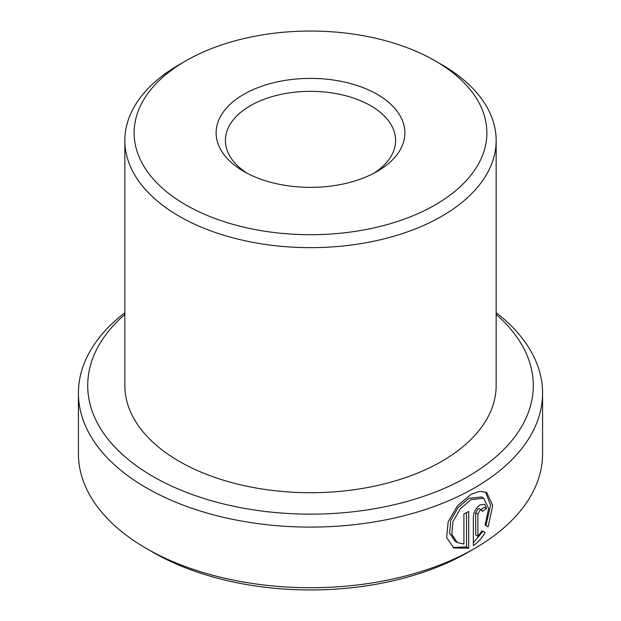 <?xml version="1.0" encoding="UTF-8"?>
<svg xmlns="http://www.w3.org/2000/svg" width="621" height="621" viewBox="0 0 621 621"><rect width="100%" height="100%" fill="white"/><g stroke="black" fill="none" stroke-linecap="round" stroke-linejoin="round"><path stroke-width="0.93" d="M483.712 498.213L481.523 496.947L468.855 498.36L458.174 507.466L450.753 520.382L449.588 533.074L455.154 541.318L457.351 542.599L451.785 534.347L452.957 521.64L460.378 508.723L471.044 499.626L483.712 498.221L488.634 508.49L485.133 525.11L488.129 526.841L492.725 505.595L486.724 492.507L479.707 491.296L471.044 494.355L457.607 505.673L448.152 521.741L446.654 537.607L453.765 547.978L468.692 548.188L468.692 511.44A232.075 133.989 180 0 1 463.91 513.947L463.91 544.019L457.351 542.599M466.503 512.604L466.503 546.922L468.692 548.188M466.503 546.922L453.175 547.497M481.655 509.934L479.086 508.537L477.922 508.863L475.702 512.853L475.702 535.023L477.891 536.288L477.891 514.118L480.111 510.128L481.671 509.934L482.3 511.393A232.075 133.989 0 0 0 486.577 508.591L484.714 504.244L480.111 504.857C476.051 507.776 473.8 511.743 473.357 516.765L473.357 545.611C477.922 542.436 481.849 538.089 485.156 532.57L482.09 530.808L477.891 536.288M474.599 548.483L468.04 552.279A222.792 128.625 180 0 1 152.968 552.279L146.401 548.483A232.075 133.989 0 0 0 474.599 548.483A232.075 133.989 0 0 0 542.575 453.741L542.575 393.109A232.075 133.989 180 0 1 399.311 516.897A232.075 133.989 180 0 1 146.401 487.85A232.075 133.989 180 0 1 78.425 393.109A232.075 133.989 180 0 1 124.844 312.72M124.844 314.428A222.792 128.625 0 0 0 152.968 476.478A222.792 128.625 0 0 0 451.545 485.094A222.792 128.625 0 0 0 496.156 314.428M496.156 312.72A232.075 133.989 180 0 1 542.575 393.109M185.788 204.883A176.372 101.828 0 0 0 435.212 204.883A176.372 101.828 0 0 0 435.22 60.874A176.372 101.828 0 0 0 435.212 60.874L441.779 64.662A185.656 107.192 180 0 1 441.779 64.669A185.656 107.192 180 0 1 496.156 140.462A185.656 107.192 180 0 1 381.55 239.489A185.656 107.192 180 0 1 179.221 216.255A185.656 107.192 180 0 1 124.844 140.462A185.656 107.192 180 0 1 179.221 64.669L185.78 60.874A176.372 101.828 0 0 0 185.788 204.883M243.766 171.412A94.376 54.485 180 0 1 243.766 171.404A94.376 54.485 180 0 1 243.766 94.353A94.376 54.485 180 0 1 377.234 94.353A94.376 54.485 180 0 1 377.234 171.404A94.376 54.485 180 0 1 243.766 171.412M373.78 173.306A85.093 49.129 0 0 0 395.593 140.462A85.093 49.129 0 0 0 370.667 105.717A85.093 49.129 0 0 0 277.936 95.067A85.093 49.129 0 0 0 225.407 140.462A85.093 49.129 0 0 0 247.22 173.306M496.156 140.462L496.156 385.532A185.656 107.192 180 0 1 381.55 484.559A185.656 107.192 180 0 1 179.221 461.325A185.656 107.192 180 0 1 124.844 385.532L124.844 140.462M441.779 64.669L435.22 60.874A176.372 101.828 0 0 0 185.78 60.874M78.425 393.109L78.425 453.741A232.075 133.989 0 0 0 146.401 548.483L152.96 552.279A222.792 128.625 180 0 1 152.96 552.279A222.792 128.625 180 0 1 152.96 552.271M482.09 530.808L482.959 531.304L473.357 542.707M482.959 531.304L485.156 532.57M481.003 509.554A228.978 132.203 180 0 0 484.38 507.326L486.577 508.591M485.544 491.933L490.551 505.222L485.94 525.576M475.702 512.853L477.891 514.118"/></g></svg>
